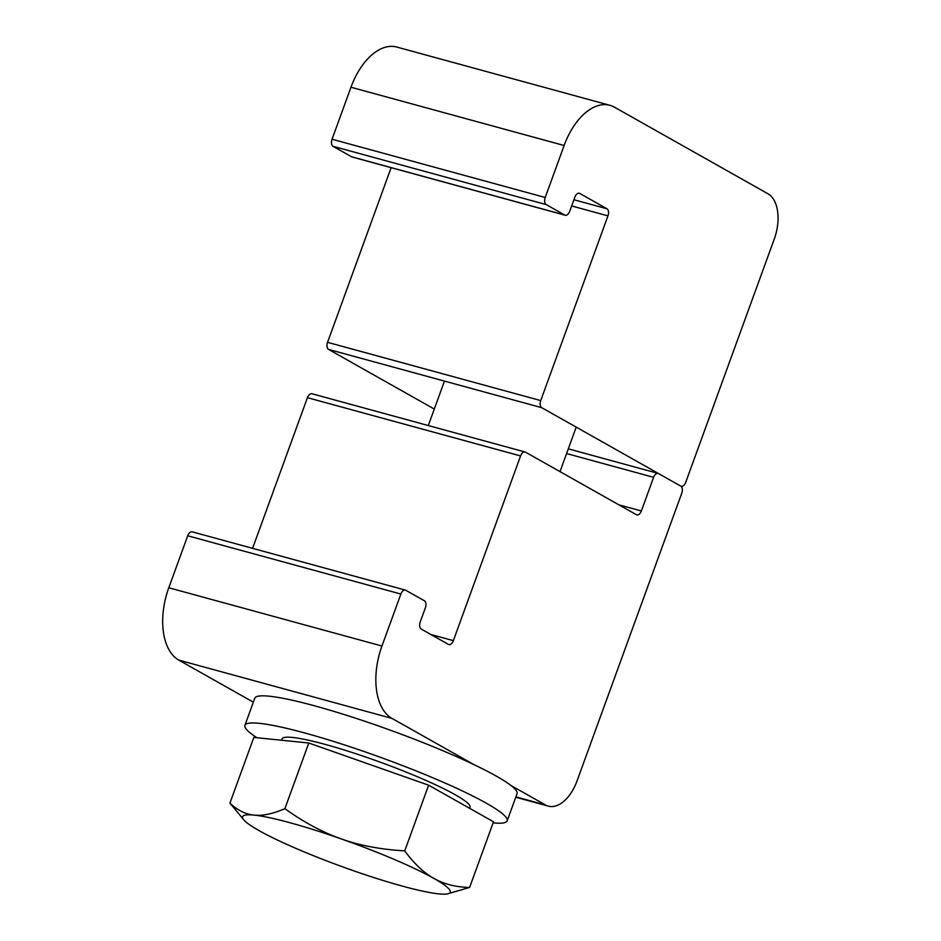 <?xml version="1.0" encoding="UTF-8"?>
<svg xmlns="http://www.w3.org/2000/svg" width="941" height="941" viewBox="0 0 941 941"><rect width="100%" height="100%" fill="white"/><g stroke="black" fill="none" stroke-linecap="round" stroke-linejoin="round"><path stroke-width="1.41" d="M473.993 764.645L391.974 718.395A59.307 33.935 -74.7 0 1 381.952 646.032L400.878 594.042A5.811 3.329 -74.7 0 1 405.371 590.101A5.811 3.329 -74.7 0 1 405.806 590.289L424.379 600.758A5.811 3.329 -74.7 0 1 425.367 607.851L420.227 621.966A5.811 3.329 105.3 0 0 421.215 629.058L448.422 644.409A5.811 3.329 105.3 0 0 448.869 644.585A5.811 3.329 105.3 0 0 453.35 640.645L520.585 455.938A5.811 3.329 -74.7 0 1 525.078 451.998A5.811 3.329 -74.7 0 1 525.513 452.174L636.422 514.727A5.811 3.329 105.3 0 0 636.869 514.915A5.811 3.329 105.3 0 0 641.362 510.975L653.607 477.334A5.811 3.329 -74.7 0 1 658.088 473.394A5.811 3.329 -74.7 0 1 658.535 473.57L680.778 486.109A5.811 3.329 -74.7 0 1 681.755 493.213L577.045 780.912A37.217 21.29 -74.7 0 1 548.309 806.131A37.217 21.29 -74.7 0 1 545.474 804.967L511.01 785.523M252.576 548.344L307.425 397.678L520.585 455.938M312.353 393.914A5.811 3.329 105.3 0 0 311.906 393.738A5.811 3.329 105.3 0 0 307.425 397.678M192.646 532.018A5.811 3.329 105.3 0 0 192.199 531.841A5.811 3.329 105.3 0 0 187.718 535.782L400.878 594.042M381.952 646.032L168.792 587.76L187.718 535.782M168.792 587.76A59.307 33.935 105.3 0 0 178.814 660.123L391.974 718.395M253.352 702.174L178.814 660.123M493.119 822.881A139.55 16.326 -160 0 0 507.175 820.811L517.056 793.686A139.55 16.326 -160 0 0 391.503 730.616A139.55 16.326 -160 0 0 254.788 698.234L244.919 725.358A139.55 16.326 -160 0 0 256.999 737.732M507.175 820.811A139.55 16.326 -160 0 0 381.634 757.752A139.55 16.326 -160 0 0 244.919 725.358M609.933 105.31L396.773 47.05A59.307 33.935 105.3 0 0 350.969 87.242L564.13 145.502A59.307 33.935 -74.7 0 1 609.933 105.31A59.307 33.935 -74.7 0 1 614.438 107.168L767.938 193.752A37.217 21.29 -74.7 0 1 774.231 239.155L685.707 482.357A5.811 3.329 -74.7 0 1 681.213 486.297A5.811 3.329 -74.7 0 1 680.778 486.109L541.71 407.676A5.811 3.329 -74.7 0 1 540.734 400.584L327.562 342.324A5.811 3.329 105.3 0 0 328.55 349.417L434.295 409.064M391.138 167.663L327.562 342.324M351.605 156.794A5.811 3.329 105.3 0 0 352.04 156.982L565.212 215.242A5.811 3.329 -74.7 0 1 564.765 215.066L351.605 156.794L333.032 146.326L546.192 204.585A5.811 3.329 -74.7 0 1 545.215 197.492L332.044 139.233A5.811 3.329 105.3 0 0 333.032 146.326M350.969 87.242L332.044 139.233M571.646 205.95L607.957 215.877A5.811 3.329 105.3 0 0 606.98 208.784L573.904 199.739M607.957 215.877L540.734 400.584M578.844 193.187L579.762 193.434A5.811 3.329 105.3 0 0 579.327 193.258A5.811 3.329 105.3 0 0 574.833 197.198L569.693 211.302A5.811 3.329 -74.7 0 1 565.212 215.242M579.762 193.434L606.98 208.784M564.13 145.502L545.215 197.492M546.192 204.585L564.765 215.066M341.454 838.984C359.944 845.559 381.034 849.523 404.736 850.864C414.075 863.615 423.779 872.789 433.825 878.376A110.473 12.927 -160 0 0 341.454 838.984A110.473 12.927 -160 0 0 254.058 815.094C262.515 816.023 272.796 813.883 284.888 808.672C304.072 822.434 322.928 832.526 341.454 838.984M469.618 887.457L447.151 893.95A110.473 12.927 -160 0 0 433.825 878.376C443.823 884.093 455.75 887.116 469.618 887.457L493.519 821.787L428.637 785.194L404.736 850.864M243.895 819.976L229.933 803.085C237.508 810.295 245.542 814.294 254.058 815.094A110.473 12.927 -160 0 0 243.895 819.976A110.473 12.927 -160 0 0 259.022 830.597A110.473 12.927 -160 0 0 351.393 869.99A110.473 12.927 -160 0 0 438.788 893.879A110.473 12.927 -160 0 0 447.151 893.95M284.888 808.672L308.789 743.002L253.835 737.415L229.933 803.085M308.789 743.002L428.637 785.194M281.582 740.238L282.077 738.885A100.005 11.704 20 0 1 325.174 744.402A100.005 11.704 20 0 1 422.862 779.077A100.005 11.704 20 0 1 470.03 807.296L469.653 808.319M641.362 510.975L618.86 504.823M566.6 453.55L653.607 477.334M453.35 640.645L430.86 634.493M545.474 804.967L515.891 796.874M328.55 349.417L541.71 407.676M658.088 473.394L568.317 448.845M525.078 451.998L311.906 393.738M405.371 590.101L192.199 531.841M548.309 806.131L515.762 797.239M560.013 471.641L576.21 427.143M428.296 425.544L444.47 381.105"/></g></svg>
